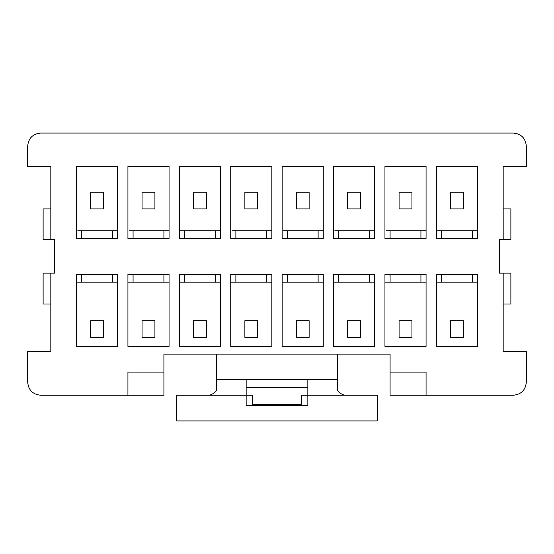 <?xml version="1.0" encoding="UTF-8"?>
<svg xmlns="http://www.w3.org/2000/svg" width="554" height="554" viewBox="0 0 554 554"><rect width="100%" height="100%" fill="white"/><g stroke="black" fill="none" stroke-linecap="round" stroke-linejoin="round"><path stroke-width="0.83" d="M176.768 395.224L246.156 395.224L246.156 379.802L216.6 379.802L216.6 389.15C216.51 391.477 214.204 393.499 209.696 395.224C214.204 393.499 216.51 391.477 216.6 389.15L216.6 379.802L337.4 379.802L337.4 354.103L337.4 379.802L307.844 379.802L307.844 395.224L377.232 395.224L301.418 395.224L307.844 395.224L307.844 405.507L246.156 405.507L246.156 395.224L176.768 395.224L176.768 420.929L176.768 395.224M252.582 395.224L246.156 395.224L246.156 405.507L307.844 405.507L307.844 379.802L246.156 379.802L246.156 395.224L252.582 395.224L252.582 404.219L301.418 404.219L301.418 395.224L301.418 404.219L252.582 404.219L252.582 395.224M377.232 420.929L176.768 420.929L377.232 420.929L377.232 395.224L377.232 420.929M390.085 354.103L163.915 354.103L390.085 354.103L390.085 372.094L390.085 354.103M216.6 354.103L216.6 379.802L216.6 354.103M112.51 230.741L116.368 230.741L112.51 230.741L112.51 238.449L112.51 230.741L81.673 230.741L112.51 230.741M77.816 230.741L81.673 230.741L77.816 230.741M117.656 230.741L116.368 230.741L117.656 230.741M81.673 238.449L81.673 230.741L81.673 238.449M112.51 274.431L112.51 282.138L117.656 282.138L77.816 282.138L81.673 282.138L81.673 274.431L81.673 282.138L112.51 282.138L112.51 274.431M76.535 274.431L76.535 346.395L76.535 274.431L117.656 274.431L117.656 346.395L76.535 346.395L117.656 346.395L117.656 274.431L76.535 274.431M76.535 166.484L76.535 238.449L76.535 166.484L117.656 166.484L117.656 238.449L76.535 238.449L117.656 238.449L117.656 166.484L76.535 166.484M103.515 320.69L103.515 337.4L90.669 337.4L90.669 320.69L103.515 320.69L103.515 337.4L103.515 320.69L90.669 320.69L90.669 337.4L103.515 337.4L90.669 337.4L90.669 320.69L103.515 320.69M103.515 192.19L103.515 208.893L90.669 208.893L90.669 192.19L103.515 192.19L103.515 208.893L103.515 192.19L90.669 192.19L90.669 208.893L103.515 208.893L90.669 208.893L90.669 192.19L103.515 192.19M513.447 133.071L40.553 133.071C32.804 133.895 28.517 138.175 27.7 145.924L27.7 166.484L50.83 166.484L50.83 239.737L54.687 239.737L54.687 273.143L50.83 273.143L50.83 351.534L27.7 351.534L27.7 382.371C28.517 390.127 32.804 394.406 40.553 395.224L127.932 395.224L127.932 372.094L127.932 395.224L163.915 395.224L163.915 354.103L163.915 395.224L40.553 395.224C32.804 394.406 28.517 390.127 27.7 382.371L27.7 351.534L50.83 351.534L50.83 273.143L54.687 273.143L54.687 239.737L50.83 239.737L50.83 166.484L27.7 166.484L27.7 145.924C28.517 138.175 32.804 133.895 40.553 133.071L513.447 133.071C521.196 133.895 525.483 138.175 526.3 145.924C525.483 138.175 521.196 133.895 513.447 133.071M426.068 395.224L513.447 395.224C521.196 394.406 525.483 390.127 526.3 382.371L526.3 351.534L503.171 351.534L503.171 273.143L499.313 273.143L499.313 239.737L503.171 239.737L503.171 166.484L526.3 166.484L526.3 145.924L526.3 166.484L503.171 166.484L503.171 239.737L499.313 239.737L499.313 273.143L503.171 273.143L503.171 351.534L526.3 351.534L526.3 382.371C525.483 390.127 521.196 394.406 513.447 395.224L426.068 395.224L426.068 372.094L426.068 395.224L390.085 395.224L390.085 372.094L390.085 395.224L426.068 395.224M127.932 346.395L127.932 274.431L169.053 274.431L169.053 346.395L127.932 346.395L169.053 346.395L169.053 274.431L127.932 274.431L127.932 346.395M179.337 346.395L179.337 274.431L220.457 274.431L220.457 346.395L179.337 346.395L220.457 346.395L220.457 274.431L179.337 274.431L179.337 346.395M230.741 346.395L230.741 274.431L271.862 274.431L271.862 346.395L230.741 346.395L271.862 346.395L271.862 274.431L230.741 274.431L230.741 346.395M282.138 346.395L282.138 274.431L323.259 274.431L323.259 346.395L282.138 346.395L323.259 346.395L323.259 274.431L282.138 274.431L282.138 346.395M333.543 346.395L333.543 274.431L374.663 274.431L374.663 346.395L333.543 346.395L374.663 346.395L374.663 274.431L333.543 274.431L333.543 346.395M384.947 346.395L384.947 274.431L426.068 274.431L426.068 346.395L384.947 346.395L426.068 346.395L426.068 274.431L384.947 274.431L384.947 346.395M436.344 346.395L436.344 274.431L477.465 274.431L477.465 346.395L436.344 346.395L477.465 346.395L477.465 274.431L436.344 274.431L436.344 346.395M436.344 238.449L436.344 166.484L477.465 166.484L477.465 238.449L436.344 238.449L477.465 238.449L477.465 166.484L436.344 166.484L436.344 238.449M384.947 238.449L384.947 166.484L426.068 166.484L426.068 238.449L384.947 238.449L426.068 238.449L426.068 166.484L384.947 166.484L384.947 238.449M333.543 238.449L333.543 166.484L374.663 166.484L374.663 238.449L333.543 238.449L374.663 238.449L374.663 166.484L333.543 166.484L333.543 238.449M282.138 238.449L282.138 166.484L323.259 166.484L323.259 238.449L282.138 238.449L323.259 238.449L323.259 166.484L282.138 166.484L282.138 238.449M230.741 238.449L230.741 166.484L271.862 166.484L271.862 238.449L230.741 238.449L271.862 238.449L271.862 166.484L230.741 166.484L230.741 238.449M179.337 238.449L179.337 166.484L220.457 166.484L220.457 238.449L179.337 238.449L220.457 238.449L220.457 166.484L179.337 166.484L179.337 238.449M127.932 238.449L127.932 166.484L169.053 166.484L169.053 238.449L127.932 238.449L169.053 238.449L169.053 166.484L127.932 166.484L127.932 238.449M163.915 230.741L167.772 230.741L163.915 230.741L163.915 238.449L163.915 230.741L133.071 230.741L163.915 230.741M129.22 230.741L133.071 230.741L129.22 230.741M169.053 230.741L167.772 230.741L169.053 230.741M133.071 238.449L133.071 230.741L133.071 238.449M163.915 274.431L163.915 282.138L169.053 282.138L129.22 282.138L133.071 282.138L133.071 274.431L133.071 282.138L163.915 282.138L163.915 274.431M154.919 320.69L154.919 337.4L142.066 337.4L142.066 320.69L154.919 320.69L154.919 337.4L154.919 320.69L142.066 320.69L142.066 337.4L154.919 337.4L142.066 337.4L142.066 320.69L154.919 320.69M154.919 192.19L154.919 208.893L142.066 208.893L142.066 192.19L154.919 192.19L154.919 208.893L154.919 192.19L142.066 192.19L142.066 208.893L154.919 208.893L142.066 208.893L142.066 192.19L154.919 192.19M215.319 230.741L219.169 230.741L215.319 230.741L215.319 238.449L215.319 230.741L184.475 230.741L215.319 230.741M180.618 230.741L184.475 230.741L180.618 230.741M220.457 230.741L219.169 230.741L220.457 230.741M184.475 238.449L184.475 230.741L184.475 238.449M215.319 274.431L215.319 282.138L220.457 282.138L180.618 282.138L184.475 282.138L184.475 274.431L184.475 282.138L215.319 282.138L215.319 274.431M206.323 320.69L206.323 337.4L193.471 337.4L193.471 320.69L206.323 320.69L206.323 337.4L206.323 320.69L193.471 320.69L193.471 337.4L206.323 337.4L193.471 337.4L193.471 320.69L206.323 320.69M206.323 192.19L206.323 208.893L193.471 208.893L193.471 192.19L206.323 192.19L206.323 208.893L206.323 192.19L193.471 192.19L193.471 208.893L206.323 208.893L193.471 208.893L193.471 192.19L206.323 192.19M266.716 230.741L270.574 230.741L266.716 230.741L266.716 238.449L266.716 230.741L235.879 230.741L266.716 230.741M232.022 230.741L235.879 230.741L232.022 230.741M271.862 230.741L270.574 230.741L271.862 230.741M235.879 238.449L235.879 230.741L235.879 238.449M266.716 274.431L266.716 282.138L271.862 282.138L232.022 282.138L235.879 282.138L235.879 274.431L235.879 282.138L266.716 282.138L266.716 274.431M257.721 320.69L257.721 337.4L244.875 337.4L244.875 320.69L257.721 320.69L257.721 337.4L257.721 320.69L244.875 320.69L244.875 337.4L257.721 337.4L244.875 337.4L244.875 320.69L257.721 320.69M257.721 192.19L257.721 208.893L244.875 208.893L244.875 192.19L257.721 192.19L257.721 208.893L257.721 192.19L244.875 192.19L244.875 208.893L257.721 208.893L244.875 208.893L244.875 192.19L257.721 192.19M318.121 230.741L321.978 230.741L318.121 230.741L318.121 238.449L318.121 230.741L287.284 230.741L318.121 230.741M283.426 230.741L287.284 230.741L283.426 230.741M323.259 230.741L321.978 230.741L323.259 230.741M287.284 238.449L287.284 230.741L287.284 238.449M318.121 274.431L318.121 282.138L323.259 282.138L283.426 282.138L287.284 282.138L287.284 274.431L287.284 282.138L318.121 282.138L318.121 274.431M309.125 320.69L309.125 337.4L296.279 337.4L296.279 320.69L309.125 320.69L309.125 337.4L309.125 320.69L296.279 320.69L296.279 337.4L309.125 337.4L296.279 337.4L296.279 320.69L309.125 320.69M309.125 192.19L309.125 208.893L296.279 208.893L296.279 192.19L309.125 192.19L309.125 208.893L309.125 192.19L296.279 192.19L296.279 208.893L309.125 208.893L296.279 208.893L296.279 192.19L309.125 192.19M369.525 230.741L373.382 230.741L369.525 230.741L369.525 238.449L369.525 230.741L338.681 230.741L369.525 230.741M334.831 230.741L338.681 230.741L334.831 230.741M374.663 230.741L373.382 230.741L374.663 230.741M338.681 238.449L338.681 230.741L338.681 238.449M369.525 274.431L369.525 282.138L374.663 282.138L334.831 282.138L338.681 282.138L338.681 274.431L338.681 282.138L369.525 282.138L369.525 274.431M360.529 320.69L360.529 337.4L347.677 337.4L347.677 320.69L360.529 320.69L360.529 337.4L360.529 320.69L347.677 320.69L347.677 337.4L360.529 337.4L347.677 337.4L347.677 320.69L360.529 320.69M360.529 192.19L360.529 208.893L347.677 208.893L347.677 192.19L360.529 192.19L360.529 208.893L360.529 192.19L347.677 192.19L347.677 208.893L360.529 208.893L347.677 208.893L347.677 192.19L360.529 192.19M420.929 230.741L424.779 230.741L420.929 230.741L420.929 238.449L420.929 230.741L390.085 230.741L420.929 230.741M386.228 230.741L390.085 230.741L386.228 230.741M426.068 230.741L424.779 230.741L426.068 230.741M390.085 238.449L390.085 230.741L390.085 238.449M420.929 274.431L420.929 282.138L426.068 282.138L386.228 282.138L390.085 282.138L390.085 274.431L390.085 282.138L420.929 282.138L420.929 274.431M411.934 320.69L411.934 337.4L399.081 337.4L399.081 320.69L411.934 320.69L411.934 337.4L411.934 320.69L399.081 320.69L399.081 337.4L411.934 337.4L399.081 337.4L399.081 320.69L411.934 320.69M411.934 192.19L411.934 208.893L399.081 208.893L399.081 192.19L411.934 192.19L411.934 208.893L411.934 192.19L399.081 192.19L399.081 208.893L411.934 208.893L399.081 208.893L399.081 192.19L411.934 192.19M472.327 230.741L476.184 230.741L472.327 230.741L472.327 238.449L472.327 230.741L441.49 230.741L472.327 230.741M437.632 230.741L441.49 230.741L437.632 230.741M477.465 230.741L476.184 230.741L477.465 230.741M441.49 238.449L441.49 230.741L441.49 238.449M472.327 274.431L472.327 282.138L477.465 282.138L437.632 282.138L441.49 282.138L441.49 274.431L441.49 282.138L472.327 282.138L472.327 274.431M463.331 192.19L463.331 208.893L450.485 208.893L450.485 192.19L463.331 192.19L463.331 208.893L463.331 192.19L450.485 192.19L450.485 208.893L463.331 208.893L450.485 208.893L450.485 192.19L463.331 192.19M463.331 320.69L463.331 337.4L450.485 337.4L450.485 320.69L463.331 320.69L463.331 337.4L463.331 320.69L450.485 320.69L450.485 337.4L463.331 337.4L450.485 337.4L450.485 320.69L463.331 320.69M337.4 389.15L337.4 379.802L337.4 389.15C337.49 391.477 339.796 393.499 344.304 395.224C339.796 393.499 337.49 391.477 337.4 389.15M426.068 372.094L390.085 372.094L426.068 372.094M163.915 372.094L127.932 372.094L163.915 372.094M503.171 273.143L510.878 273.143L510.878 303.987L503.171 303.987L510.878 303.987L510.878 273.143L503.171 273.143M510.878 239.737L503.171 239.737L510.878 239.737L510.878 208.893L510.878 239.737M503.171 208.893L510.878 208.893L503.171 208.893M43.122 273.143L50.83 273.143L43.122 273.143L43.122 303.987L43.122 273.143M50.83 239.737L43.122 239.737L43.122 208.893L50.83 208.893L43.122 208.893L43.122 239.737L50.83 239.737M50.83 303.987L43.122 303.987L50.83 303.987M307.844 387.516L246.156 387.516L307.844 387.516M436.344 282.138L437.632 282.138L436.344 282.138M384.947 282.138L386.228 282.138L384.947 282.138M333.543 282.138L334.831 282.138L333.543 282.138M282.138 282.138L283.426 282.138L282.138 282.138M230.741 282.138L232.022 282.138L230.741 282.138M179.337 282.138L180.618 282.138L179.337 282.138M127.932 282.138L129.22 282.138L127.932 282.138M76.535 282.138L77.816 282.138L76.535 282.138"/></g></svg>
